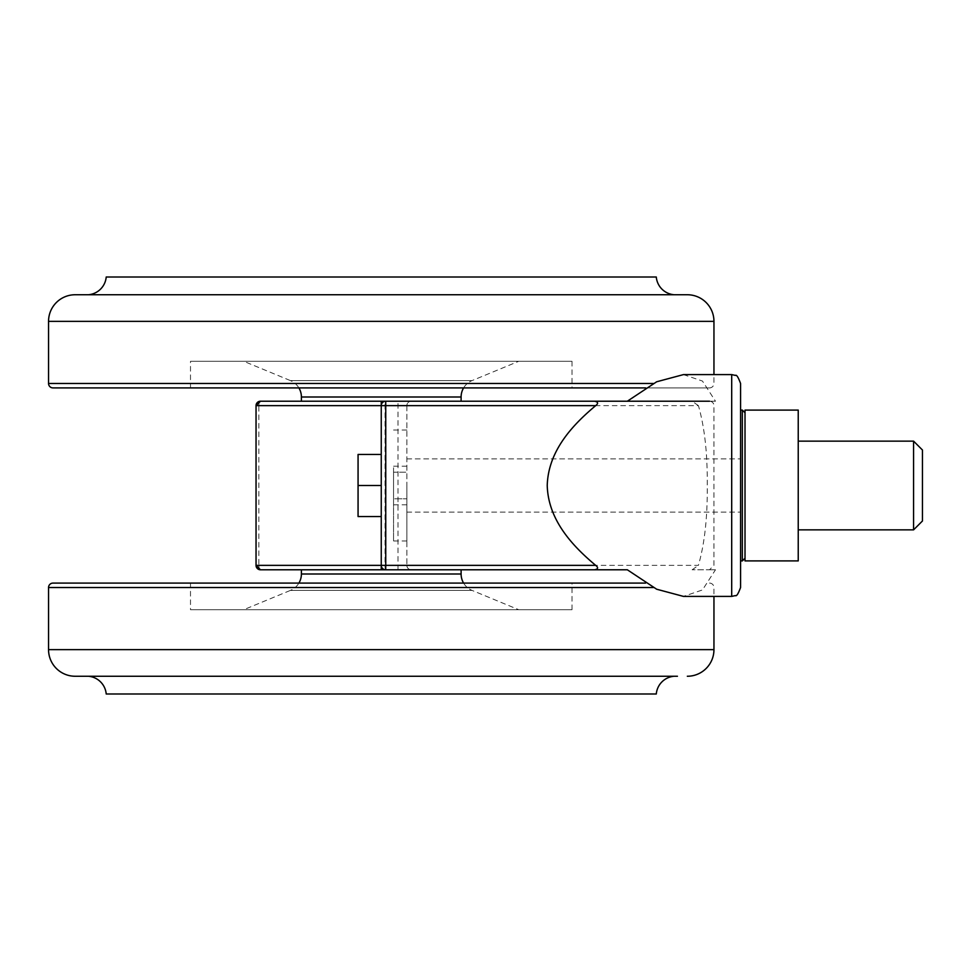<?xml version="1.0" encoding="UTF-8"?>
<svg xmlns="http://www.w3.org/2000/svg" width="971" height="971" viewBox="0 0 971 971"><rect width="100%" height="100%" fill="white"/><g stroke="black" fill="none" stroke-linecap="round" stroke-linejoin="round"><path stroke-width="0.73" stroke-dasharray="4.86 3.64" d="M301.398 401.217L260.471 401.217A4.43 1.626 90 0 0 258.844 405.647L698.416 405.647C704.643 427.361 707.58 453.967 707.24 485.5C707.58 517.021 704.643 543.639 698.416 565.353L258.844 565.353L258.844 405.647L256.041 405.647M698.416 405.647L692.153 401.217L709.522 401.217A4.43 4.43 0 0 1 713.952 405.647L713.952 565.353L709.522 569.783L692.153 569.783L715.481 569.783L702.458 589.943L683.463 596.4M740.57 587.528L740.57 383.472M406.861 485.5L406.861 540.956L406.861 485.5M692.153 569.783L698.416 565.353M381.251 401.217L385.693 401.217A4.43 4.43 0 0 0 381.251 405.647L381.251 565.353A4.43 4.43 0 0 0 385.693 569.783L381.251 569.783M301.398 569.783L461.104 569.783L301.398 569.783M715.481 569.783L709.522 569.783M627.327 401.217L715.481 401.217L702.458 381.057L683.463 374.6M692.153 401.217L715.481 401.217M740.57 485.5L740.57 560.91L740.57 485.5M406.861 405.647L406.861 565.353L381.251 565.353L406.861 565.353L406.861 405.647A4.43 4.43 0 0 1 411.303 401.217A4.43 4.43 0 0 0 406.861 405.647L381.251 405.647L406.861 405.647A4.43 4.43 0 0 1 411.303 401.217M406.861 565.353A4.43 4.43 0 0 0 411.303 569.783A4.43 4.43 0 0 1 406.861 565.353A4.43 4.43 0 0 0 411.303 569.783M922.45 520.99L922.45 450.01M913.577 441.137L913.577 529.863M393.558 467.755L393.558 540.956L393.558 498.803L406.861 498.803L393.558 498.803L393.558 467.755M798.235 485.5L798.235 560.91L745.012 560.91L745.012 410.09L798.235 410.09L798.235 485.5M393.558 498.803L393.558 472.197L406.861 472.197L393.558 472.197L393.558 498.803M381.251 516.548L358.068 516.548L358.068 454.452L381.251 454.452M381.251 485.5L358.068 485.5M463.604 387.902A17.745 17.745 0 0 1 472.064 380.608L518.769 361.285L243.733 361.285L290.438 380.608L472.064 380.608L290.438 380.608A17.745 17.745 0 0 1 298.898 387.902M243.733 361.285L518.769 361.285M572.004 361.285L572.004 387.902L190.498 387.902L190.498 361.285L572.004 361.285L190.498 361.285M709.522 387.902L645.557 387.902L709.522 387.902A4.43 4.43 0 0 0 713.952 383.472L713.952 374.6M88.47 294.747A19.517 19.517 0 0 1 85.072 294.747L677.43 294.747L85.072 294.747M674.032 294.747A19.517 19.517 0 0 0 677.43 294.747M656.287 277.002L106.215 277.002M687.334 294.747L75.168 294.747M572.004 387.902L190.498 387.902M463.604 583.098A17.745 17.745 0 0 0 472.064 590.392L518.769 609.715L243.733 609.715L290.438 590.392L472.064 590.392L290.438 590.392A17.745 17.745 0 0 0 298.898 583.098M572.004 609.715L572.004 583.098L190.498 583.098L190.498 609.715L572.004 609.715L190.498 609.715M645.557 583.098L52.98 583.098M709.522 583.098A4.43 4.43 0 0 1 713.952 587.528L713.952 596.4M674.032 676.253A19.517 19.517 0 0 1 677.43 676.253L85.072 676.253A19.517 19.517 0 0 1 88.47 676.253M243.733 609.715L518.769 609.715M731.697 374.6L731.697 596.4M381.251 565.353L381.251 405.647A4.43 4.43 0 0 1 385.693 401.217A4.43 0.655 90 0 0 385.038 405.647L385.038 565.353A4.43 0.655 -90 0 0 385.693 569.783A4.43 4.43 0 0 1 381.251 565.353M397.989 569.783L397.989 401.217M260.471 569.783A4.43 1.626 -90 0 1 258.844 565.353L256.041 565.353M393.558 466.214L406.861 466.214M742.342 410.09L742.342 560.91M393.558 504.786L406.861 504.786M461.104 397.005L301.398 397.005M653.313 383.472L48.55 383.472M713.952 321.365L48.55 321.365M461.104 573.995L301.398 573.995M653.313 587.528L48.55 587.528M713.952 649.635L48.55 649.635M406.861 458.882L740.57 458.882L406.861 458.882M406.861 512.118L740.57 512.118L406.861 512.118M393.558 540.956L406.861 540.956M393.558 430.044L406.861 430.044M86.771 294.82L675.731 294.82L86.771 294.82M675.731 676.18L86.771 676.18L675.731 676.18"/><path stroke-width="1.46" d="M709.522 401.217L461.104 401.217L461.104 397.005A17.745 17.745 0 0 1 463.604 387.902M740.57 485.5L740.57 587.528C738.263 593.779 736.552 596.473 735.411 595.587L731.697 596.4L731.697 374.6L735.411 375.413C736.552 374.527 738.263 377.221 740.57 383.472L740.57 485.5M595.66 565.353C574.601 547.632 548.202 521.439 547.231 485.5C548.251 449.609 574.334 423.599 595.66 405.647L385.754 405.647L385.754 565.353L595.66 565.353C598.549 567.598 598.172 569.079 594.555 569.783L385.693 569.783A4.43 4.43 0 0 1 381.251 565.353L381.251 405.647A4.43 4.43 0 0 1 385.693 401.217L594.555 401.217C598.172 401.921 598.537 403.402 595.66 405.647M731.697 596.4L683.463 596.4L656.675 589.227L627.327 569.783L594.555 569.783M260.471 569.783A4.43 4.43 0 0 1 256.041 565.353A4.43 4.43 0 0 0 260.471 569.783L256.041 565.353L256.041 405.647L256.041 565.353L381.251 565.353L381.251 569.783L260.471 569.783L301.398 569.783L301.398 573.995L461.104 573.995L461.104 569.783L627.327 569.783M731.697 374.6L683.463 374.6L656.675 381.773L627.327 401.217L594.555 401.217M260.471 401.217L381.251 401.217L381.251 405.647L256.041 405.647L260.471 401.217A4.43 4.43 0 0 0 256.041 405.647A4.43 4.43 0 0 1 260.471 401.217M913.577 441.137L922.45 450.01L922.45 520.99L913.577 529.863L913.577 441.137L798.235 441.137M745.012 485.5L745.012 558.252L745.012 485.5M798.235 560.91L798.235 410.09L745.012 410.09L745.012 560.91L798.235 560.91M381.251 485.5L358.068 485.5L358.068 454.452L381.251 454.452M358.068 485.5L358.068 516.548L381.251 516.548M298.898 387.902A17.745 17.745 0 0 1 301.398 397.005L301.398 401.217L461.104 401.217M52.98 387.902L645.557 387.902L52.98 387.902A4.43 4.43 0 0 1 48.55 383.472L48.55 321.365A26.618 26.618 0 0 1 75.168 294.747L687.334 294.747A26.618 26.618 0 0 1 713.952 321.365L713.952 374.6M674.032 294.747A19.517 19.517 0 0 1 656.287 277.002L106.215 277.002A19.517 19.517 0 0 1 88.47 294.747M298.898 583.098A17.745 17.745 0 0 0 301.398 573.995M463.604 583.098A17.745 17.745 0 0 1 461.104 573.995M190.498 583.098L572.004 583.098M645.557 583.098L52.98 583.098A4.43 4.43 0 0 0 48.55 587.528L48.55 649.635A26.618 26.618 0 0 0 75.168 676.253L677.43 676.253M713.952 596.4L713.952 649.635A26.618 26.618 0 0 1 687.334 676.253M85.072 676.253L75.168 676.253M106.215 693.998L656.287 693.998L106.215 693.998A19.517 19.517 0 0 0 88.47 676.253M656.287 693.998A19.517 19.517 0 0 1 674.032 676.253M301.398 569.783L461.104 569.783M385.693 569.783A4.43 4.43 0 0 1 381.251 565.353L385.754 565.353L385.693 569.783M385.754 405.647L381.251 405.647A4.43 4.43 0 0 1 385.693 401.217L385.754 405.647M745.012 558.252L742.342 560.91L742.342 410.09L740.57 410.09M301.398 397.005L461.104 397.005M48.55 383.472L653.313 383.472M48.55 321.365L713.952 321.365M48.55 649.635L713.952 649.635M48.55 587.528L653.313 587.528M913.577 529.863L798.235 529.863M742.342 560.91L740.57 560.91M742.342 410.09L745.012 412.748"/></g></svg>

